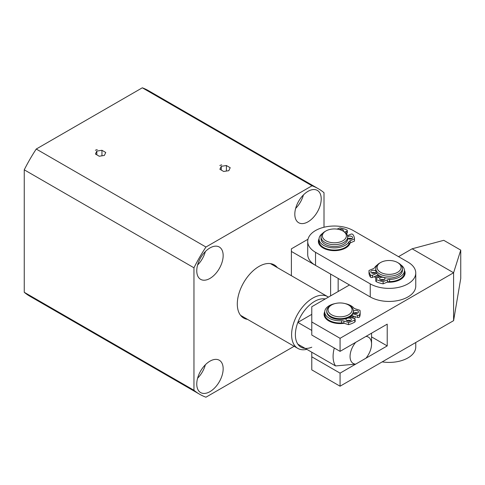 <?xml version="1.0" encoding="UTF-8"?>
<svg xmlns="http://www.w3.org/2000/svg" width="485" height="485" viewBox="0 0 485 485"><rect width="100%" height="100%" fill="white"/><g stroke="black" fill="none" stroke-linecap="round" stroke-linejoin="round"><path stroke-width="0.73" d="M329.072 320.882A13.331 7.699 180 0 1 329.497 320.549M344.144 323.283A15.999 9.239 180 0 1 328.757 320.882L328.757 320.882A15.999 9.239 180 0 1 324.744 311.697M327.642 319.318A13.331 7.699 0 0 0 329.782 321.428M412.111 248.805L453.596 272.758L460.75 250.121L443.781 240.324L412.111 248.805L398.518 256.656M349.485 284.962L311.782 306.732L311.782 321.973L340.07 338.3L453.596 272.758L453.596 320.658L340.07 386.205L311.782 369.873L311.782 352.219M460.75 250.121L460.75 278.426L453.596 320.658M311.782 356.808L340.07 373.141L387.212 345.92L371.558 336.887M387.212 345.92L387.212 324.15L340.07 351.364L311.782 335.038L311.782 321.973M355.778 312.589A15.999 9.239 180 0 1 355.996 313.492M355.511 316.772A15.999 9.239 180 0 1 354.286 318.584M340.07 386.205L340.07 373.141M340.07 338.3L340.07 351.364M353.08 318.208A13.331 7.699 0 0 0 353.401 316.529L353.401 316.111M382.192 361.883A26.669 15.399 0 0 0 415.76 347.011L415.76 342.501M376.821 273.37L372.45 275.213A1.334 0.77 180 0 1 370.425 274.874A20.091 11.604 180 0 1 369 270.588A20.091 11.604 180 0 1 369 270.466L373.256 268.678A4.001 2.31 0 0 0 373.729 268.447A4.001 2.31 0 0 0 374.662 267.593A15.332 8.851 180 0 1 377.294 264.931M400.895 264.931A15.332 8.851 180 0 1 404.429 270.588A15.332 8.851 180 0 1 399.937 276.844A15.332 8.851 180 0 1 389.613 279.433A4.001 2.31 0 0 0 387.394 279.875L383.138 281.664A20.091 11.604 180 0 1 376.311 279.536A1.334 0.77 180 0 1 375.826 278.942A1.334 0.77 180 0 1 376.372 278.323L380.87 276.426M389.613 279.433L389.613 281.609A15.332 8.851 0 0 0 399.937 279.027A15.332 8.851 0 0 0 404.429 272.764L404.429 270.588M375.82 271.073A2.667 1.54 0 0 0 371.577 270.709A2.667 1.54 0 0 0 370.795 271.794A2.667 1.54 0 0 0 372.444 273.219A2.667 1.54 0 0 0 375.348 272.885A2.667 1.54 0 0 0 371.577 272.885M375.348 272.885A2.667 1.54 0 0 0 376.087 272.067M384.199 279.893A2.667 1.54 0 0 0 384.981 278.808A2.667 1.54 0 0 0 383.332 277.384A2.667 1.54 0 0 0 380.428 277.717A2.667 1.54 0 0 0 379.646 278.808A2.667 1.54 0 0 0 381.295 280.227A2.667 1.54 0 0 0 384.199 279.893A2.667 1.54 0 0 0 380.428 279.893M375.826 278.942L375.826 281.118A1.334 0.77 0 0 0 376.311 281.712A20.091 11.604 0 0 0 383.138 283.846L383.138 281.664M383.138 283.846L387.394 282.052L387.394 279.875M389.613 281.609A4.001 2.31 0 0 0 387.394 282.052M369 272.643A20.091 11.604 0 0 0 369 272.764A20.091 11.604 0 0 0 370.425 277.05A1.334 0.77 0 0 0 372.45 277.39L377.815 275.128A11.998 6.929 180 0 0 379.567 276.977M353.007 315.99A13.331 7.699 180 0 1 351.789 317.808M348.169 320.245A13.331 7.699 180 0 1 346.927 320.737M345.035 303.58A15.332 8.851 180 0 1 350.91 305.695A15.332 8.851 180 0 1 353.68 307.878A4.001 2.31 180 0 0 355.323 308.848L359.955 310.291A20.091 11.604 180 0 1 360.161 311.958L360.161 314.134A20.091 11.604 180 0 1 359.561 316.941A1.334 0.77 180 0 1 357.633 317.433L351.795 315.608A11.998 6.929 180 0 1 350.613 317.439M326.732 310.976L326.732 311.74A13.331 7.699 0 0 0 330.643 317.184A13.331 7.699 0 0 0 345.168 318.851A13.331 7.699 0 0 0 353.401 311.74L353.401 310.976A13.331 7.699 180 0 1 349.497 316.42A13.331 7.699 180 0 1 330.643 316.42A13.331 7.699 180 0 1 326.732 310.976A13.331 7.699 180 0 1 330.643 305.532L331.582 304.986A11.998 6.929 180 0 1 348.551 304.986A11.998 6.929 180 0 1 348.551 314.789A11.998 6.929 180 0 1 331.582 314.789A11.998 6.929 180 0 1 331.582 304.986L330.643 305.532M348.551 304.986L349.497 305.532A13.331 7.699 180 0 1 353.401 310.976M349.6 317.123L354.462 318.639A1.334 0.77 180 0 1 354.771 318.772A1.334 0.77 180 0 1 355.159 319.318L355.159 321.494A1.334 0.77 180 0 1 354.808 322.022A20.091 11.604 180 0 1 348.533 324.653L343.901 323.21A4.001 2.31 0 0 0 341.598 322.943L341.598 320.767A15.332 8.851 180 0 1 329.224 318.215A15.332 8.851 180 0 1 324.738 311.958A15.332 8.851 180 0 1 335.105 303.58M341.598 322.943A15.332 8.851 180 0 1 329.224 320.391A15.332 8.851 180 0 1 324.738 314.134L324.738 311.958M350.576 320.67A2.667 1.54 0 0 0 346.805 320.67A2.667 1.54 180 0 1 346.023 319.579A2.667 1.54 180 0 1 347.666 318.16A2.667 1.54 180 0 1 350.576 318.493A2.667 1.54 180 0 1 351.352 319.579A2.667 1.54 180 0 1 349.709 321.003A2.667 1.54 180 0 1 346.805 320.67M357.724 313.043A2.667 1.54 0 0 0 353.953 313.043A2.667 1.54 180 0 1 353.341 312.486M353.401 311.328A2.667 1.54 180 0 1 357.724 310.861A2.667 1.54 180 0 1 358.506 311.952A2.667 1.54 180 0 1 356.863 313.377A2.667 1.54 180 0 1 353.953 313.043M360.161 311.958A20.091 11.604 180 0 1 359.561 314.765A1.334 0.77 180 0 1 357.633 315.256L352.922 313.783M341.598 320.767A4.001 2.31 180 0 1 343.901 321.034L343.901 323.21M348.533 324.653L348.533 322.476L343.901 321.034M355.159 319.318A1.334 0.77 180 0 1 354.808 319.839A20.091 11.604 180 0 1 348.533 322.476M307.987 239.25L291.388 248.829L291.388 251.442L330.612 274.086L330.612 295.862M291.388 275.71L291.388 251.442M338.154 291.503L338.154 278.426M306.805 349.345A29.87 17.242 -60 0 1 297.796 348.382A29.87 17.242 -60 0 1 293.213 324.453A29.87 17.242 -60 0 1 312.728 298.129A29.87 17.242 -60 0 1 327.66 296.65A29.87 17.242 -60 0 1 328.412 297.129M311.782 347.205A27.202 15.702 -60 0 1 297.851 344.174A27.202 15.702 -60 0 1 297.851 322.398A27.202 15.702 -60 0 1 314.613 301.397A27.202 15.702 -60 0 1 325.241 298.96M371.534 333.201A27.202 15.702 -60 0 1 371.558 334.274L371.558 344.071A15.199 8.778 -60 0 1 365.969 358.185L355.65 364.144L335.559 365.945A27.202 15.702 -60 0 1 334.298 348.036M311.782 330.443L297.851 322.398L311.782 314.353M297.851 344.174L335.559 365.945M355.65 364.144A15.199 8.778 120 0 1 350.061 356.481A15.199 8.778 120 0 1 355.65 342.374L365.969 336.414A15.199 8.778 -60 0 1 371.558 344.071M321.052 236.965L321.052 238.814A13.331 7.699 0 0 0 329.279 245.925A13.331 7.699 0 0 0 343.81 244.258A13.331 7.699 0 0 0 347.715 238.814L347.715 236.965A13.331 7.699 180 0 1 343.81 242.403A13.331 7.699 180 0 1 329.279 244.076A13.331 7.699 180 0 1 321.052 236.965A13.331 7.699 180 0 1 324.956 231.521L325.896 230.975A11.998 6.929 180 0 1 342.871 230.975A11.998 6.929 180 0 1 342.871 240.772A11.998 6.929 180 0 1 325.896 240.772A11.998 6.929 180 0 1 325.896 230.975L324.956 231.521M342.871 230.975L343.81 231.521A13.331 7.699 180 0 1 347.715 236.965M337.075 229.12L339.9 227.877A20.091 11.604 180 0 1 346.811 229.914A1.334 0.77 180 0 1 347.321 230.52A1.334 0.77 180 0 1 346.927 231.066A1.334 0.77 180 0 1 346.793 231.133L344.671 232.066M346.308 233.521L346.793 233.309A1.334 0.77 0 0 0 346.927 233.243A1.334 0.77 0 0 0 347.321 232.697L347.321 230.52M347.521 235.655L350.843 234.188A1.334 0.77 180 0 1 352.88 234.498A20.091 11.604 180 0 1 354.474 238.881L350.291 240.73A4.001 2.31 0 0 0 348.927 241.833A15.332 8.851 180 0 1 345.229 245.289A15.332 8.851 180 0 1 328.515 247.211A15.332 8.851 180 0 1 319.051 239.032A15.332 8.851 180 0 1 322.586 233.376M319.051 239.032L319.051 241.209A15.332 8.851 0 0 0 328.515 249.387A15.332 8.851 0 0 0 345.229 247.471A15.332 8.851 0 0 0 348.927 244.01L348.927 241.833M347.715 238.444A2.667 1.54 0 0 0 351.849 238.705A2.667 1.54 0 0 0 348.078 238.705M351.849 238.705A2.667 1.54 0 0 0 352.631 237.614A2.667 1.54 0 0 0 350.982 236.189A2.667 1.54 0 0 0 348.078 236.528A2.667 1.54 0 0 0 347.715 236.789M343.344 231.248A2.667 1.54 0 0 0 343.501 230.721A2.667 1.54 0 0 0 341.992 229.332A2.667 1.54 0 0 0 339.173 229.52M350.291 240.73L350.291 242.906A4.001 2.31 0 0 0 348.927 244.01M350.291 242.906L354.474 241.063L354.474 238.881M307.714 241.427L307.714 254.492A26.669 15.399 0 0 0 315.529 265.38L370.249 296.935A26.669 15.399 0 0 0 399.307 300.27A26.669 15.399 0 0 0 415.76 286.047L415.76 272.982A26.669 15.399 0 0 0 407.94 262.088L353.232 230.533A26.669 15.399 0 0 0 324.174 227.204A26.669 15.399 0 0 0 307.714 241.427A26.669 15.399 0 0 0 315.529 252.315A26.669 15.399 0 0 0 315.535 252.321L370.249 283.877A26.669 15.399 0 0 0 399.307 287.205A26.669 15.399 0 0 0 415.76 272.982M376.172 278.426A15.999 9.239 180 0 1 374.359 276.583M373.104 273.322A15.999 9.239 180 0 1 373.123 272.449M375.833 275.965A13.331 7.699 0 0 0 376.803 278.141M350.158 242.967A15.999 9.239 180 0 1 345.696 247.956A15.999 9.239 180 0 1 323.071 247.956L323.071 247.956A15.999 9.239 180 0 1 319.057 238.778M321.961 246.398A13.331 7.699 0 0 0 324.101 248.502M323.81 247.623A13.331 7.699 0 0 0 323.386 247.956M404.423 270.333A15.999 9.239 180 0 1 400.41 279.512A15.999 9.239 180 0 1 387.157 282.149M349.43 238.28A15.999 9.239 180 0 1 349.891 239.153M315.529 265.38A26.669 15.399 0 0 0 315.535 265.38L315.535 252.321M399.379 280.057A13.331 7.699 0 0 0 401.519 277.953M344.671 248.502A13.331 7.699 0 0 0 346.811 246.398M400.089 279.512A13.331 7.699 0 0 0 399.664 279.178M345.381 247.956A13.331 7.699 0 0 0 344.956 247.623M384.162 279.918A13.331 7.699 180 0 1 382.483 279.451M378.488 277.432A13.331 7.699 180 0 1 376.7 275.601M375.76 268.52L375.76 270.369A13.331 7.699 0 0 0 383.993 277.481A13.331 7.699 0 0 0 398.524 275.813A13.331 7.699 0 0 0 402.429 270.369L402.429 268.52A13.331 7.699 180 0 1 398.524 273.958A13.331 7.699 180 0 1 379.664 273.958A13.331 7.699 180 0 1 375.76 268.52A13.331 7.699 180 0 1 379.664 263.076L380.61 262.531A11.998 6.929 180 0 1 397.579 262.531L397.579 262.531A11.998 6.929 180 0 1 397.579 272.327A11.998 6.929 180 0 1 380.61 272.327A11.998 6.929 180 0 1 380.61 262.531M398.524 263.076L397.579 262.531L398.524 263.076A13.331 7.699 180 0 1 402.429 268.52M247.532 319.366A30.67 17.709 -60 0 1 243.652 318.051A30.67 17.709 -60 0 1 238.953 293.473A30.67 17.709 -60 0 1 258.984 266.453A30.67 17.709 -60 0 1 274.316 264.931A30.67 17.709 -60 0 1 277.396 267.635M295.638 208.404A18.666 10.779 120 0 0 303.416 194.94M308.011 191.333A18.666 10.779 -60 0 1 317.348 190.405A18.666 10.779 -60 0 1 320.209 205.367A18.666 10.779 -60 0 1 308.011 221.815A18.666 10.779 -60 0 1 298.681 222.736A18.666 10.779 -60 0 1 295.82 207.78A18.666 10.779 -60 0 1 308.011 191.333M197.583 378.239A18.666 10.779 120 0 0 205.361 364.775M209.956 361.167A18.666 10.779 -60 0 1 219.293 360.24A18.666 10.779 -60 0 1 222.154 375.202A18.666 10.779 -60 0 1 209.956 391.65A18.666 10.779 -60 0 1 200.626 392.571A18.666 10.779 -60 0 1 197.765 377.615A18.666 10.779 -60 0 1 209.956 361.167M209.956 247.944A18.666 10.779 -60 0 1 219.293 247.017A18.666 10.779 -60 0 1 222.154 261.979A18.666 10.779 -60 0 1 209.956 278.426A18.666 10.779 -60 0 1 200.626 279.348A18.666 10.779 -60 0 1 197.765 264.392A18.666 10.779 -60 0 1 209.956 247.944M197.583 265.016A18.666 10.779 120 0 0 205.361 251.551M228.817 170.678L223.688 171.478L219.881 169.265L221.275 166.325L226.398 165.524L230.205 167.719L228.817 170.678M221.275 170.077L221.275 166.325M226.398 171.06L226.398 165.524M221.675 164.827L219.826 165.488L221.675 164.827M95.375 150.247L97.224 149.586L95.375 150.247M101.947 150.283L105.748 152.478L104.36 155.436L99.237 156.237L95.424 154.024L96.818 151.084L101.947 150.283L101.947 155.818M324.01 227.241L324.01 192.709A118.667 68.512 120 0 0 318.318 188.72L148.61 90.737A118.667 68.512 120 0 0 142.311 87.803L312.019 185.785L205.949 247.023L36.242 149.04A118.667 68.512 120 0 0 24.25 169.817L24.25 292.291A118.667 68.512 120 0 0 29.943 296.28L199.65 394.263A118.667 68.512 120 0 0 205.949 397.197L294.146 346.278M142.311 87.803L36.242 149.04M318.318 188.72A118.667 68.512 120 0 0 312.019 185.785M205.949 247.023A118.667 68.512 120 0 0 193.958 267.793L193.958 390.273A118.667 68.512 120 0 0 199.65 394.263M193.958 390.273L24.25 292.291M193.958 267.793L24.25 169.817M96.818 154.836L96.818 151.084M376.311 281.712L376.311 279.536M370.425 277.05L370.425 274.874M372.45 277.39L372.45 275.213M357.633 317.433L357.633 315.256M359.561 316.941L359.561 314.765M354.808 322.022L354.808 319.839M346.793 233.309L346.793 231.133M370.249 283.877L370.249 296.935M369 270.588L369 272.764M240.572 315.347L297.796 348.382M270.442 263.616L327.66 296.65"/></g></svg>
